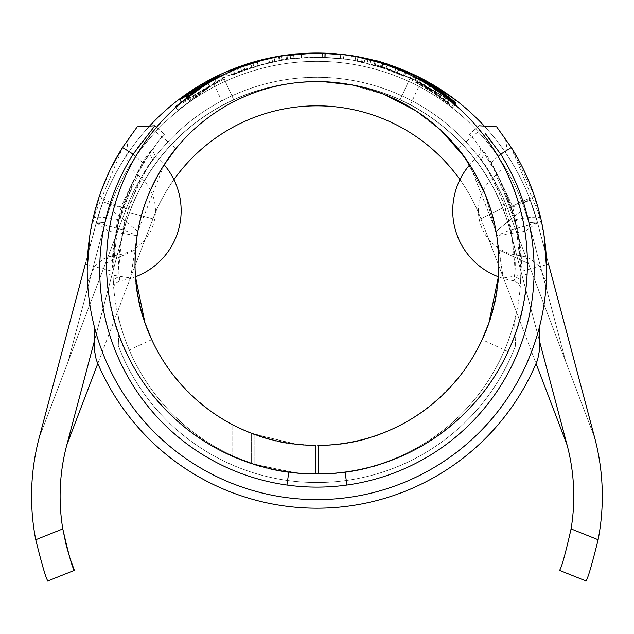 <?xml version="1.0" encoding="UTF-8"?>
<svg xmlns="http://www.w3.org/2000/svg" width="634" height="634" viewBox="0 0 634 634"><rect width="100%" height="100%" fill="white"/><g stroke="black" fill="none" stroke-linecap="round" stroke-linejoin="round"><path stroke-width="0.48" stroke-dasharray="3.17 2.38" d="M459.951 179.612A175.499 175.499 0 0 1 480.937 218.857L567.073 444.957A199.758 199.758 0 0 1 571.076 528.899C565.29 554.385 561.431 568.207 559.497 570.37L585.99 580.966C587.766 578.842 591.807 565.092 598.124 539.716A228.295 228.295 0 0 0 594.652 437.634L537.577 222.732A28.538 2.956 -14.9 0 0 528.914 222.867A28.538 2.956 -14.9 0 1 537.577 222.732L529.612 198.355L537.577 222.732A28.538 2.956 -14.9 0 0 528.914 222.867A28.538 2.956 -14.9 0 1 537.577 222.732L529.612 198.355L537.577 222.732A228.295 228.295 0 0 0 422.315 78.814L410.404 104.792A199.758 199.758 0 0 1 509.998 230.055L506.067 217.05L509.998 230.055L506.067 217.05L509.998 230.055L567.073 444.957L509.998 230.055L567.073 444.957L509.998 230.055L520.958 271.312L509.887 230.102L496.874 235.682L503.253 278.009L527.116 274.292L527.393 263.49C528.003 312.126 507.422 353.193 508.056 351.601C507.39 353.201 527.971 312.308 527.393 263.49C526.521 243.401 525.697 232.678 524.92 231.323L496.874 235.682M338.065 82.808A199.639 199.639 0 0 1 502.58 207.904A199.639 199.639 0 0 0 129.487 212.628L127.799 217.05L129.487 212.628L152.929 218.857L129.487 212.628A199.639 199.639 0 0 1 295.23 82.872M173.922 179.612A175.499 175.499 0 0 0 152.929 218.857A175.499 175.499 0 0 1 480.937 218.857L502.58 207.904L506.067 217.05L502.58 207.904L506.067 217.05L502.58 207.904L480.937 218.857L536.055 363.536M66.8 444.957L123.868 230.055A199.758 199.758 0 0 1 223.461 104.792L233.7 99.736L221.813 73.798C285.221 46.123 348.637 46.123 412.052 73.798L400.165 99.736C344.682 75.525 289.199 75.525 233.7 99.736L221.813 73.798L211.558 78.814A228.295 228.295 0 0 0 96.289 222.732L39.213 437.634A228.295 228.295 0 0 0 35.75 539.716L62.798 528.899A199.758 199.758 0 0 1 66.8 444.957L123.868 230.055L66.8 444.957L123.868 230.055L127.799 217.05L123.868 230.055L127.799 217.05L123.868 230.055L66.8 444.957L152.929 218.857L97.818 363.536M480.937 218.857L502.58 207.904L480.937 218.857M130.62 278.009L136.999 235.682L108.953 231.323C108.176 232.638 107.352 243.369 106.48 263.49L106.75 274.292L130.62 278.009L137.126 235.737L135.01 263.49L135.51 276.781A70.628 70.628 0 0 1 119.897 280.727L119.58 276.765C116.767 262.444 120.151 238.146 129.74 203.871C144.005 172.963 152.612 157.113 155.568 156.329A70.628 70.628 0 0 1 164.135 164.761L137.863 231.426L113.082 211.177A210.456 210.456 0 0 0 106.48 263.102L135.533 249.709L135.01 263.49C132.506 360.183 218.809 447.16 315.51 445.409L294.105 443.974L251.302 433.165C239.787 428.307 232.654 425.002 229.896 423.243C232.654 425.002 239.795 428.307 251.302 433.165L294.105 443.974L315.51 445.409L315.51 473.947L294.105 472.71L251.302 463.454L229.896 455.109L251.302 463.454L294.105 472.71L315.51 473.947L315.51 445.409L315.51 473.947A204.037 204.037 0 0 1 112.9 269.918C108.255 234.311 138.41 161.424 151.74 150.155L134.741 178.067L117.805 225.45L112.9 269.918A204.037 204.037 0 0 1 143.118 163.057C155.37 145.107 162.494 135.525 164.475 134.313C162.534 135.502 155.409 145.075 143.118 163.057L135.716 156.471M135.533 249.709A181.918 181.918 0 0 1 137.863 231.426A181.918 181.918 0 0 0 135.533 249.709L106.48 263.102A210.456 210.456 0 0 1 113.082 211.177C124.605 163.778 154.981 128.948 153.959 130.335C155.005 128.94 124.684 163.604 113.082 211.177L137.863 231.426M520.134 288.391L519.951 286.108L518.596 283.343L513.968 280.727A70.628 70.628 0 0 1 498.372 276.789L498.855 263.49L498.332 249.709A181.918 181.918 0 0 0 496.002 231.426A181.918 181.918 0 0 1 498.332 249.709L527.393 263.102A210.456 210.456 0 0 0 520.783 211.177C509.26 163.778 478.892 128.948 479.914 130.335C478.868 128.94 509.189 163.604 520.783 211.177L496.002 231.426L469.731 164.761A70.628 70.628 0 0 1 478.298 156.329L480.667 159.514C490.645 170.174 500.646 192.577 510.679 226.726C514.966 260.479 516.06 278.484 513.968 280.727L514.285 276.765C517.106 262.444 513.714 238.146 504.125 203.871C489.868 172.963 481.261 157.113 478.298 156.329L480.834 151.661L480.54 148.649L479.47 146.573M498.15 156.471L490.748 163.057C478.496 145.107 471.379 135.525 469.39 134.313C471.339 135.502 478.456 145.075 490.748 163.057A204.037 204.037 0 0 1 520.974 269.918L520.49 283.921L520.974 269.918A204.037 204.037 0 0 1 318.363 473.947L296.958 473.004L318.363 473.947L318.363 445.409L296.958 444.315L318.363 445.409C415.056 447.152 501.359 360.183 498.855 263.49L496.739 235.737L503.253 278.009M296.958 473.004L254.155 464.365L296.958 473.004L296.958 444.315L254.155 434.242C242.616 429.598 235.483 426.444 232.749 424.764C235.483 426.444 242.616 429.598 254.155 434.242L296.958 444.315L296.958 473.004M232.749 456.385L232.749 424.764L232.749 456.385L254.155 464.365L254.155 434.242L254.155 464.365M318.363 473.947L318.363 445.409L318.363 473.947C426.389 475.746 524.096 382.294 527.116 274.292M537.577 222.732A228.295 228.295 0 0 0 484.321 126.087A228.295 228.295 0 0 1 529.612 198.355A228.295 228.295 0 0 0 484.321 126.087A228.295 228.295 0 0 1 529.612 198.355A228.295 228.295 0 0 0 484.321 126.087A228.295 228.295 0 0 1 537.577 222.732L594.652 437.634L537.577 222.732L594.652 437.634L537.577 222.732L548.545 264.013L537.466 222.803L509.887 230.102L537.466 222.803L524.92 231.323M108.953 231.323L96.4 222.803L123.987 230.102L112.876 271.447L87.278 264.671M498.332 249.709L527.393 263.102A210.456 210.456 0 0 0 520.783 211.177L496.002 231.426M106.75 274.292C109.777 382.294 207.484 475.746 315.51 473.947M106.48 263.49C105.87 312.126 126.451 353.193 125.809 351.601C126.475 353.201 105.902 312.308 106.48 263.49M96.289 222.732A228.295 228.295 0 0 1 149.545 126.087A228.295 228.295 0 0 0 102.962 201.755L110.768 204.576L102.962 201.755L110.768 204.576L104.959 222.867L68.084 361.705L104.959 222.867L110.768 204.576L104.959 222.867L68.084 361.705L39.213 437.634L126.261 208.697L39.213 437.634L68.084 361.705L104.959 222.867A28.538 2.956 -165.1 0 0 96.289 222.732A28.538 2.956 -165.1 0 1 104.959 222.867A28.538 2.956 -165.1 0 0 96.289 222.732A28.538 2.956 -165.1 0 1 104.959 222.867L110.776 204.584L102.962 201.755A228.295 228.295 0 0 1 149.545 126.087A228.295 228.295 0 0 0 102.962 201.755A228.295 228.295 0 0 1 529.612 198.355L521.909 201.453L529.612 198.355L521.909 201.453L528.914 222.867L565.79 361.721L528.914 222.867L522.559 203.142L528.914 222.867L565.79 361.721L594.652 437.634L507.604 208.697A204.037 204.037 0 0 0 126.261 208.697L68.084 361.705L126.261 208.697A204.037 204.037 0 0 1 507.604 208.697L565.79 361.721L528.914 222.867L522.559 203.142L530.325 200.193L522.559 203.142L521.909 201.453L507.604 208.697A204.037 204.037 0 0 0 126.261 208.697L110.776 204.584L126.261 208.697A204.037 204.037 0 0 1 507.604 208.697L521.901 201.461A219.982 219.982 0 0 0 110.776 204.584L126.261 208.697L110.776 204.584A219.982 219.982 0 0 1 521.901 201.461A219.982 219.982 0 0 0 110.776 204.584A219.982 219.982 0 0 1 521.901 201.461L507.604 208.697L521.901 201.461L529.612 198.355A228.295 228.295 0 0 0 484.321 126.087A228.295 228.295 0 0 1 529.612 198.355A228.295 228.295 0 0 0 102.962 201.755A228.295 228.295 0 0 1 149.545 126.087A228.295 228.295 0 0 0 102.962 201.755L96.289 222.732L102.962 201.755L96.289 222.732L87.69 255.106L96.289 222.732L87.69 255.106L96.289 222.732L102.962 201.755A228.295 228.295 0 0 1 149.545 126.087A228.295 228.295 0 0 0 96.289 222.732L39.213 437.634L96.4 222.803L123.987 230.102L136.999 235.682M412.052 73.798L400.165 99.736L410.404 104.792M546.595 264.671L520.99 271.447L539.455 340.973M112.915 271.312L123.868 230.055A199.758 199.758 0 0 1 509.998 230.055L567.073 444.957M496.739 235.737L485.129 194.178L463.985 156.384L485.129 194.178L496.739 235.737M441.05 130.485L415.064 110.308L441.05 130.485M384.291 94.506L351.656 84.916L384.291 94.506M314.924 81.588L299.296 82.42A181.918 181.918 0 0 0 137.142 235.745A181.918 181.918 0 0 1 299.303 82.428L314.924 81.588M315.233 53.042L319.972 53.058M318.213 53.042L322.08 53.097M319.227 53.05L315.264 53.042M108.937 231.394A210.456 210.456 0 0 1 316.937 53.034A228.295 228.295 0 0 0 315.439 53.042A228.295 228.295 0 0 1 322.548 53.105A228.295 228.295 0 0 0 316.937 53.034A228.295 228.295 0 0 0 315.439 53.042A228.295 228.295 0 0 1 322.548 53.105A228.295 228.295 0 0 0 315.439 53.042A228.295 228.295 0 0 1 322.548 53.105A228.295 228.295 0 0 0 315.439 53.042A228.295 228.295 0 0 1 322.548 53.105A228.295 228.295 0 0 0 316.937 53.034C417.782 51.013 511.519 131.428 524.944 231.386C511.519 131.428 417.782 51.013 316.937 53.034A210.456 210.456 0 0 0 108.937 231.394M94.411 340.973L112.876 271.447M47.875 580.966L74.376 570.37M66.245 545.367L66.102 544.796M129.487 212.628L127.799 217.05L129.487 212.628A199.639 199.639 0 0 1 502.58 207.904A199.639 199.639 0 0 0 129.487 212.628M229.896 455.109L229.896 423.243L229.896 455.109M151.724 339.658L125.809 351.601M176.054 148.396L153.959 130.335M508.056 351.601L482.141 339.658M457.811 148.396L479.914 130.335M374.108 64.803C377 64.613 390.774 69.883 415.452 80.621C438.815 93.959 451.273 101.662 452.819 103.722C451.479 101.234 438.855 93.325 414.945 79.979C390.219 69.518 376.604 64.462 374.108 64.803L375.209 60.666M414.945 79.979L416.823 76.128M415.452 80.621L417.37 76.793M452.819 103.722L454.348 101.741M415.199 80.431C395.125 71.499 383.847 66.982 381.375 66.871C383.689 66.863 394.99 71.293 415.278 80.161C434.766 90.813 445.266 97.168 446.772 99.213C445.203 97.501 434.678 91.241 415.199 80.431L416.562 77.697M446.772 99.213L448.428 96.915M415.278 80.161L417.164 76.318M381.375 66.871L382.619 62.774M216.495 82.983L225.102 78.537L216.471 82.919L216.178 82.365L214.831 83.086L177.869 110.165L209.957 86.715L216.551 83.102L214.443 79.226M216.551 83.102L214.482 79.345M225.102 78.537L223.216 74.685M225.078 78.481L223.208 74.63M216.471 82.919L214.419 79.163M216.178 82.365L214.173 78.584M214.831 83.086L213.325 80.304M177.869 110.165L175.57 107.582M209.957 86.715L207.77 83.03M210.02 86.842L207.825 83.173M209.735 86.264L209.917 86.644L189.201 100.647L209.735 86.264L208.063 83.387M189.201 100.647L186.602 97.248M209.917 86.644L207.738 82.967M279.103 60.761L258.323 65.714L245.009 70.089L231.917 75.335C234.239 73.956 243.004 70.77 258.197 65.77C274.189 61.641 283.636 59.556 286.536 59.541L272.636 62.013L282.257 60.167C280.244 60.175 272.263 61.942 258.307 65.46C245.635 69.36 237.798 72.141 234.778 73.798L258.418 65.46L274.847 61.522L254.028 66.911C267.865 63.035 276.226 60.991 279.103 60.761L278.334 56.553M254.028 66.911L252.752 62.829M258.323 65.714L257.119 61.609M245.009 70.089L243.535 66.063M238.852 72.403L237.259 68.432M231.917 75.335L230.182 71.42M258.197 65.77L256.992 61.664M286.536 59.541L285.91 55.301M281.575 60.309L280.862 56.093M272.636 62.013L271.74 57.829M282.257 60.167L281.559 55.943M258.307 65.46L257.142 61.34M234.778 73.798L233.122 69.851M241.768 71.016L240.254 67.014M258.418 65.46L257.245 61.34M274.847 61.522L273.999 57.329M254.004 66.887L252.736 62.798M350.848 60.064C352.884 59.755 343.271 58.859 322.017 57.377C300.849 57.845 291.513 58.249 294.002 58.574C291.64 58.257 300.976 57.852 322.024 57.377L322.127 53.097L322.017 57.377C343.216 58.907 352.829 59.802 350.848 60.064L351.537 55.84M294.002 58.574L293.534 54.318M343.39 58.986L322.278 57.385L301.499 57.884L322.27 57.385L343.39 58.986L343.929 54.738M322.27 57.385L322.373 53.105L322.278 57.385M316.731 53.034L319.805 53.058M301.499 57.884L301.19 53.613M340.228 58.621L340.712 54.365M369.828 63.986L381.684 67.331L403.375 75.573C398.849 73.362 391.891 70.683 382.5 67.545L362.497 62.251L380.297 67.053L404.199 76.357L385.908 68.876L369.828 63.986L370.89 59.834M375.154 65.46L376.327 61.347M381.684 67.331L382.976 63.249M397.082 72.95L398.691 68.987M403.375 75.573L405.102 71.658M382.5 67.545L383.808 63.471M362.497 62.251L363.409 58.066M367.046 63.329L368.061 59.168M394.53 72.173L396.115 68.203M397.296 73.346L398.944 69.391M383.205 63.63L381.874 67.695L357.196 61.236C362.03 61.981 370.256 64.137 381.874 67.695L383.213 63.606M364.138 62.711L365.097 58.542M357.196 61.236L358.02 57.036M404.199 76.357L405.982 72.474M385.908 68.876L387.303 64.834M361.515 61.863L355.032 60.626C347.297 59.128 337.343 58.074 325.187 57.472C302.466 57.678 289.912 58.28 287.535 59.279C289.77 58.304 302.149 57.694 324.663 57.448C336.836 58.003 346.957 59.057 355.024 60.602L361.523 61.823C352.512 59.731 340.387 58.28 325.147 57.472C297.639 57.987 282.613 58.97 280.069 60.404L290.618 58.899C299.85 57.599 311.389 57.123 325.242 57.472C339.903 58.225 351.997 59.691 361.515 61.863L362.379 57.67M325.242 57.472L325.401 53.201M355.032 60.626L355.761 56.41M325.187 57.472L325.345 53.193M287.535 59.279L286.964 55.031M324.663 57.448L324.814 53.177M355.024 60.602L355.761 56.386M361.523 61.823L362.379 57.631M325.147 57.472L325.305 53.193M280.069 60.404L279.356 56.18M290.618 58.899L290.11 54.643M244.589 69.368L269.49 62.425L268.578 58.241L269.49 62.417L227.519 76.001L226.417 73.496L227.519 76.017L244.589 69.368L243.202 65.318M251.769 67.045L250.517 62.948M244.629 69.534L243.218 65.492M251.793 67.18L250.525 63.091M188.235 98.413L222.613 78.236L182.069 102.645L182.354 103.263L222.692 78.521L188.353 98.674L185.754 94.926M188.353 98.674L186.951 96.717M222.629 78.339L220.806 74.463M222.621 78.307L221.329 75.557M188.203 98.365L185.73 94.87M188.155 98.23L185.691 94.735M221.353 75.541L220.798 74.36M182.069 102.645L181.181 101.48M182.354 103.263L181.062 101.583M222.692 78.521L220.862 74.653M222.677 78.473L221.306 75.565M423.488 85.859L434.068 92.168L452.716 105.989C449.007 102.534 443.047 98.04 434.845 92.501C424.661 86.184 418.686 82.753 416.903 82.214L432.634 91.875L447.2 102.748L433.878 93.166L411.934 80.138C416.364 82.23 423.671 86.596 433.846 93.23L453.009 107.534C451.59 105.823 446.447 101.686 437.571 95.108L423.488 85.859L425.628 82.151M428.172 88.823L430.423 85.178M434.068 92.168L436.406 88.586M447.327 101.836L449.942 98.444M452.716 105.989L454.847 103.39M434.845 92.501L437.191 88.918M416.903 82.214L418.916 78.434M420.952 84.599L423.052 80.867M444.886 100.798L447.493 97.406M447.2 102.748L449.863 99.395M433.878 93.166L436.279 89.624M418.218 83.434L420.287 79.694M411.934 80.138L413.883 76.326M433.846 93.23L436.247 89.687M453.009 107.534L455.275 104.887M437.571 95.108L440.012 91.597M119.255 323.586L118.542 317.586L119.255 323.586L118.289 345.665L119.255 323.586M510.75 146.605L540.865 218.682C545.05 238.772 546.976 255.843 546.651 269.918L546.056 286.473M502.065 133.901L503.61 136.294C505.235 135.827 506.487 142.254 507.359 155.584C505.916 163.873 502.112 170.38 495.962 175.095C497.975 175.745 503.57 186.38 512.747 207.001L519.238 240.849L519 255.462C520.371 253.822 519.484 241.839 516.338 219.507L495.954 175.095A44.943 44.943 0 0 0 519 255.462L525.824 256.944L530.286 258.894L538.987 265.947L545.723 280.751L546.017 287.051M544.012 235.198L533.994 194.709L511.258 147.405M546.579 275.901L546.651 269.918A229.722 229.722 0 0 0 511.321 147.508L496.636 126.808L478.987 125.778L469.39 134.313L477.339 127.244M131.809 133.901L130.263 136.294C128.631 135.827 127.379 142.254 126.515 155.584C127.957 163.873 131.753 170.38 137.911 175.095L117.528 219.507C114.389 241.839 113.494 253.822 114.865 255.462L114.635 240.849L121.118 207.001C130.303 186.38 135.898 175.745 137.911 175.095A44.943 44.943 0 0 1 114.865 255.462L108.042 256.944L103.588 258.894L94.878 265.947L88.15 280.751L87.857 287.051M87.809 286.473L87.215 269.918C86.89 255.843 88.815 238.772 93 218.682L123.123 146.589M492.713 143.197L500.733 154.181A217.2 217.2 0 0 1 316.937 487.118A217.2 217.2 0 0 1 133.14 154.181L122.544 147.508A229.722 229.722 0 0 0 87.215 269.918L87.294 275.901M111.021 168.081L99.871 194.709L89.854 235.198M511.321 147.508L500.733 154.181L490.748 163.057A204.037 204.037 0 0 1 520.974 269.918C525.618 234.311 495.455 161.424 482.125 150.155L499.132 178.067L516.068 225.45L520.974 269.918A204.037 204.037 0 0 1 316.937 473.955A204.037 204.037 0 0 1 143.118 163.057L133.14 154.181M154.403 146.573L153.325 148.649L153.032 151.661L155.568 156.329L153.206 159.514C143.229 170.174 133.219 192.577 123.194 226.726C118.907 260.479 117.805 278.484 119.897 280.727L115.269 283.343L113.914 286.108L113.732 288.391M113.375 283.921L112.9 269.918L113.375 283.921A7.133 6.728 -3.9 0 1 119.58 276.765M87.215 269.918A229.722 229.722 0 0 0 316.937 499.632A229.722 229.722 0 0 0 546.651 269.918M288.779 472.061L286.972 485.042A217.2 217.2 0 0 0 346.901 485.042L345.086 472.061M94.529 327.429A229.722 229.722 0 0 0 539.336 327.429A229.722 229.722 0 0 1 94.529 327.429M156.535 127.244L164.475 134.313L154.886 125.778L137.237 126.808L122.608 147.405M133.156 154.157L137.396 148.261M141.152 143.197L154.886 125.778L137.237 126.808M515.577 345.665A212.596 212.596 0 0 1 118.289 345.665A212.596 212.596 0 0 0 515.577 345.665L514.642 324.735L515.577 345.665M515.323 317.586L514.642 324.735L515.323 317.586A204.037 204.037 0 0 1 118.542 317.586A204.037 204.037 0 0 0 515.323 317.586A204.037 204.037 0 0 1 118.542 317.586A204.037 204.037 0 0 0 515.323 317.586M96.233 359.732A238.281 238.281 0 0 0 537.64 359.732A238.281 238.281 0 0 1 96.233 359.732M598.124 539.716L571.076 528.899M211.558 78.814L223.461 104.792M123.868 230.055A199.758 199.758 0 0 1 509.998 230.055M294.105 472.71L294.105 443.974L294.105 472.71M251.302 463.454L251.302 433.165L251.302 463.454M380.297 67.053L381.581 62.972M432.634 91.875L434.979 88.292M540.865 218.682A29.964 4.755 167.1 0 0 516.338 219.507M533.994 194.709A29.964 4.747 -19.1 0 1 512.747 207.001M117.528 219.507A29.964 4.755 -167.1 0 0 93 218.682M121.118 207.001A29.964 4.747 19.1 0 1 99.871 194.709M482.125 150.155A7.133 6.736 144.1 0 1 480.667 159.514M520.49 283.921A7.133 6.728 3.9 0 0 514.285 276.765M151.74 150.155A7.133 6.736 -144.1 0 0 153.206 159.514"/><path stroke-width="0.95" d="M295.23 82.872A199.639 199.639 0 0 1 338.065 82.808M173.922 179.612A175.499 175.499 0 0 1 459.951 179.612M97.818 363.536L66.8 444.957L94.411 340.973M536.055 363.536L567.073 444.957A199.758 199.758 0 0 1 571.076 528.899L598.124 539.716A228.295 228.295 0 0 0 594.652 437.634L548.576 264.148L546.595 264.671M598.124 539.716C591.847 565.037 587.797 578.787 585.99 580.966L559.497 570.37C561.407 568.262 565.266 554.433 571.076 528.899M137.863 231.426C145.836 182.703 177.148 146.787 176.054 148.396L164.135 164.761A70.628 70.628 0 0 1 135.502 276.789L144.956 322.801L151.724 339.658C152.437 340.862 134.82 307.553 135.01 263.49L135.533 249.709M498.332 249.709L498.855 263.49A181.918 181.918 0 0 0 316.937 81.572A181.918 181.918 0 0 0 135.01 263.49A181.918 181.918 0 0 0 315.51 445.409L315.51 473.947A210.456 210.456 0 0 1 106.48 263.49A210.456 210.456 0 0 1 316.937 53.034A210.456 210.456 0 0 1 527.393 263.49A210.456 210.456 0 0 1 318.363 473.947L318.363 445.409A181.918 181.918 0 0 0 498.855 263.49C499.069 307.419 481.444 340.87 482.141 339.658L488.901 322.833L498.364 276.781A70.628 70.628 0 0 1 469.731 164.761L457.811 148.396C456.702 146.787 487.974 182.544 496.002 231.426M254.155 464.365L232.749 456.385M87.69 255.106L87.286 256.627L87.69 255.106M87.278 264.671L85.289 264.148L39.213 437.634A228.295 228.295 0 0 0 35.75 539.716C42.026 565.037 46.068 578.787 47.875 580.966C46.1 578.842 42.058 565.092 35.75 539.716L62.798 528.899A199.758 199.758 0 0 1 66.8 444.957M539.455 340.973L567.073 444.957M422.315 78.814L412.052 73.798M463.985 156.384L441.05 130.485L463.985 156.384M415.064 110.308L384.291 94.506L415.064 110.308M351.656 84.916L323.546 81.699L314.924 81.588L323.546 81.699L351.656 84.916M430.423 85.178L436.406 88.586L455.434 102.684C451.638 99.15 445.551 94.569 437.191 88.918C426.809 82.483 420.714 78.981 418.916 78.434L434.979 88.292L449.863 99.395L436.279 89.624L413.883 76.326C418.4 78.457 425.85 82.919 436.247 89.687L455.791 104.285C454.332 102.534 449.07 98.302 440.012 91.597L430.423 85.178L430.153 85.614M185.857 95.195L220.806 74.432L185.691 94.735L220.798 74.344L179.477 99.237L179.739 99.879L220.846 74.606L185.857 95.195L186.951 96.717M250.517 62.948L268.578 58.241L225.799 72.078L250.517 62.948M319.972 53.058L325.401 53.201C340.347 53.969 352.67 55.459 362.379 57.67L355.761 56.41C347.884 54.881 337.74 53.811 325.345 53.193L319.227 53.05M315.264 53.042L286.964 55.031L315.367 53.042L279.356 56.18L290.11 54.643L315.233 53.042M322.08 53.097L324.814 53.177C337.217 53.739 347.527 54.809 355.761 56.386L362.379 57.631C353.201 55.499 340.838 54.017 325.305 53.193L318.213 53.042M376.327 61.347L382.976 63.249L405.102 71.658C400.482 69.399 393.381 66.673 383.808 63.471L363.409 58.066L381.581 62.972L398.944 69.391L383.213 63.606L358.02 57.036C362.941 57.789 371.342 59.992 383.205 63.63L405.982 72.474L387.303 64.834L376.295 61.474M293.534 54.318C291.117 53.993 300.651 53.589 322.127 53.097C300.524 53.573 290.998 53.985 293.534 54.318L293.534 54.318M351.537 55.84C353.606 55.523 343.794 54.611 322.112 53.097C343.763 54.659 353.566 55.57 351.537 55.84L351.529 55.903M252.752 62.829C266.874 58.875 275.402 56.783 278.334 56.553L257.119 61.609L243.535 66.063L230.182 71.42C232.543 70.017 241.483 66.768 256.992 61.664C273.309 57.448 282.954 55.324 285.91 55.301L271.74 57.829L281.559 55.943C279.515 55.95 271.376 57.749 257.142 61.34C244.225 65.318 236.22 68.155 233.122 69.851L257.245 61.34L273.999 57.329L252.752 62.829M214.482 79.345L223.216 74.685L214.419 79.163L214.173 78.584L212.802 79.321L175.024 106.972L207.77 83.03L214.482 79.345M416.823 76.128C391.614 65.468 377.745 60.317 375.209 60.666C378.157 60.476 392.216 65.849 417.37 76.793C441.177 90.385 453.865 98.23 455.434 100.338C454.063 97.802 441.193 89.735 416.823 76.128L416.815 76.143M484.321 126.087A228.295 228.295 0 0 0 322.548 53.105A228.295 228.295 0 0 1 484.321 126.087A228.295 228.295 0 0 0 322.548 53.105A228.295 228.295 0 0 1 484.321 126.087A228.295 228.295 0 0 0 322.548 53.105A228.295 228.295 0 0 1 484.321 126.087A228.295 228.295 0 0 0 322.548 53.105A228.295 228.295 0 0 1 484.321 126.087M315.439 53.042A228.295 228.295 0 0 0 149.545 126.087A228.295 228.295 0 0 1 315.439 53.042A228.295 228.295 0 0 0 149.545 126.087A228.295 228.295 0 0 1 315.439 53.042A228.295 228.295 0 0 0 149.545 126.087A228.295 228.295 0 0 1 315.439 53.042A228.295 228.295 0 0 0 149.545 126.087A228.295 228.295 0 0 1 315.439 53.042M66.102 544.796L62.798 528.899C68.575 554.385 72.434 568.207 74.376 570.37L47.875 580.966M74.376 570.37L70.049 558.475M70.009 558.364L66.245 545.367M454.348 101.741L455.434 100.338M449.276 95.742C447.683 93.998 436.961 87.619 417.109 76.603C396.638 67.497 385.139 62.885 382.619 62.774C384.973 62.766 396.488 67.283 417.164 76.318C437.032 87.183 447.731 93.658 449.276 95.742L448.428 96.915M416.562 77.697L417.109 76.603M214.641 79.567L214.419 79.163M214.466 79.139L214.173 78.584M213.325 80.304L212.802 79.321M175.57 107.582L175.024 106.972M187.078 97.874L186.602 97.248L207.58 82.571L207.77 83.03M208.063 83.387L207.58 82.571M207.738 82.967L186.602 97.248M319.805 53.058L343.929 54.738L316.572 53.034M316.255 53.034L301.19 53.613L316.731 53.034M221.329 75.557L220.806 74.432M221.353 75.541L220.798 74.344M181.181 101.48L179.477 99.237M181.062 101.583L179.739 99.879M221.306 75.565L220.846 74.606M425.343 82.65L425.628 82.151M454.847 103.39L455.434 102.684M436.874 89.41L437.191 88.918M418.702 78.83L418.916 78.434M449.411 99.966L449.863 99.395M455.275 104.887L455.791 104.285M439.727 92.001L440.012 91.597M539.534 349.825L539.336 327.429L539.534 349.825M477.339 127.244L478.987 125.778L496.636 126.808L511.321 147.508A229.722 229.722 0 0 1 546.651 269.918L544.012 235.198M546.056 286.473L546.579 275.901M87.294 275.901L87.809 286.473M89.854 235.198L87.215 269.918A229.722 229.722 0 0 1 122.544 147.508L137.237 126.808L154.886 125.778L156.535 127.244M137.237 126.808L154.886 125.778L133.14 154.181A217.2 217.2 0 0 0 346.901 485.042A217.2 217.2 0 0 0 500.733 154.181L485.422 133.742M546.651 269.918A229.722 229.722 0 0 1 316.937 499.632A229.722 229.722 0 0 1 87.215 269.918M511.321 147.508L500.733 154.181L498.15 156.471M318.363 473.947A204.037 204.037 0 0 1 315.51 473.947M511.258 147.405L510.75 146.605M123.123 146.589L122.608 147.405M135.716 156.471L133.14 154.181L122.544 147.508L111.021 168.081M485.66 134.043L492.713 143.197M137.396 148.261L141.152 143.197M94.339 349.825L94.529 327.429L94.339 349.825L96.233 359.732L94.339 349.825M539.534 350.047L537.64 359.732L539.534 350.047M537.64 359.732A238.281 238.281 0 0 1 96.233 359.732A238.281 238.281 0 0 0 537.64 359.732M288.779 472.061L286.972 485.042M346.901 485.042L345.086 472.061M304.566 81.992L323.546 81.699"/></g></svg>
